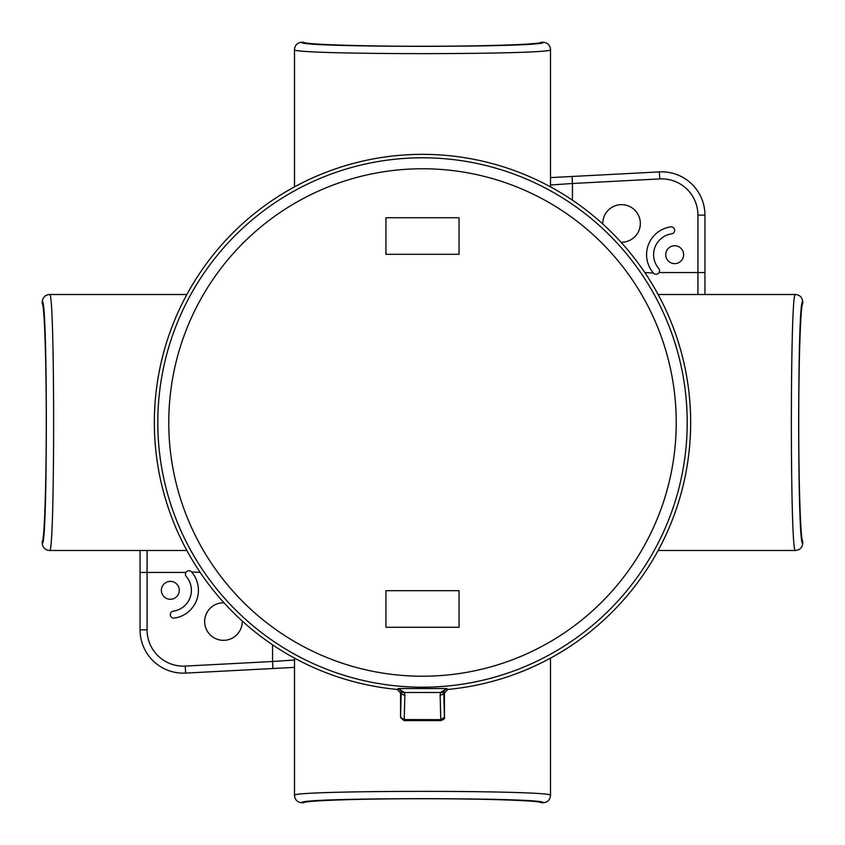 <?xml version="1.0" encoding="UTF-8"?>
<svg xmlns="http://www.w3.org/2000/svg" width="845" height="845" viewBox="0 0 845 845"><rect width="100%" height="100%" fill="white"/><g stroke="black" fill="none" stroke-linecap="round" stroke-linejoin="round"><path stroke-width="1.27" d="M294.504 667.392L272.935 668.522L294.504 667.392M185.932 572.435L140.059 572.435L140.059 550.496L140.059 629.874A43.285 43.285 0 0 0 185.615 673.095L272.935 668.522L272.565 661.508L185.245 666.092A36.272 36.272 0 0 1 147.083 629.874L147.083 550.496L133.045 550.496L186.872 550.496M658.128 550.496L795.43 550.496C790.022 556.686 790.022 288.314 795.43 294.504L658.128 294.504M550.496 185.002L572.435 183.492L572.065 176.478L550.496 177.608L659.385 171.905L572.065 176.478M704.941 215.126A43.285 43.285 0 0 0 659.385 171.905L659.755 178.908A36.272 36.272 0 0 1 697.917 215.126L704.941 215.126L704.941 294.504L704.941 272.565L697.917 272.565L697.917 294.504M653.407 273.03A28.075 28.075 0 0 1 670.655 226.893A3.507 3.507 0 0 1 674.637 229.872A3.507 3.507 0 0 1 671.659 233.843A21.062 21.062 0 0 0 658.72 268.446A3.507 3.507 0 0 1 658.361 273.4A3.507 3.507 0 0 1 653.407 273.03L644.809 272.565M665.723 254.683A8.946 8.946 0 0 1 679.148 246.941A8.946 8.946 0 0 1 679.148 262.436A8.946 8.946 0 0 1 665.723 254.683M602.781 223.999A18.78 18.78 0 0 1 621.74 204.67A18.78 18.78 0 0 1 640.33 223.819A18.78 18.78 0 0 1 621.001 242.219M550.496 186.872L550.496 49.57C550.063 45.134 547.623 42.694 543.187 42.25L541.434 42.25C540.494 44.415 484.597 46.306 422.5 46.264C360.403 46.306 304.506 44.415 303.566 42.25L301.813 42.25C297.377 42.694 294.937 45.134 294.504 49.57L294.504 186.872M294.504 658.128L294.504 659.998L272.565 661.508L272.565 644.809M42.25 303.566C44.415 304.506 46.306 360.403 46.264 422.5C46.306 484.597 44.415 540.494 42.25 541.434L42.25 543.187C42.694 547.623 45.134 550.063 49.57 550.496C54.978 556.686 54.978 288.314 49.57 294.504C45.134 294.937 42.694 297.377 42.25 301.813L42.25 303.566M795.43 550.496C799.866 550.063 802.306 547.623 802.75 543.187L802.75 541.434C800.585 540.494 798.694 484.597 798.736 422.5C798.694 360.403 800.585 304.506 802.75 303.566L802.75 301.813C802.306 297.377 799.866 294.937 795.43 294.504M303.566 802.75C304.506 800.585 360.403 798.694 422.5 798.736C484.597 798.694 540.494 800.585 541.434 802.75L543.187 802.75C547.623 802.306 550.063 799.866 550.496 795.43C556.686 790.022 288.314 790.022 294.504 795.43C294.937 799.866 297.377 802.306 301.813 802.75L303.566 802.75M191.593 571.97A28.075 28.075 0 0 1 174.345 618.107A3.507 3.507 0 0 1 170.363 615.128A3.507 3.507 0 0 1 173.341 611.157A21.062 21.062 0 0 0 186.28 576.554A3.507 3.507 0 0 1 186.639 571.6A3.507 3.507 0 0 1 191.593 571.97L200.191 572.435M179.277 590.317A8.946 8.946 0 0 1 165.852 598.059A8.946 8.946 0 0 1 165.852 582.564A8.946 8.946 0 0 1 179.277 590.317M242.219 621.001A18.78 18.78 0 0 1 223.26 640.33A18.78 18.78 0 0 1 204.67 621.181A18.78 18.78 0 0 1 223.999 602.781M185.245 666.092L185.615 673.095A43.285 43.285 0 0 1 140.059 629.874L147.083 629.874M294.504 49.57C288.314 54.978 556.686 54.978 550.496 49.57M49.57 550.496L133.109 550.496M186.872 294.504L49.57 294.504M550.496 795.43L550.496 658.128M294.504 659.998L294.504 795.43M444.438 693.101L444.438 717.215L440.932 719.665L404.227 719.56L404.861 695.097A3.655 2.588 1.5 0 1 401.206 692.509L401.048 691.178L398.248 688.538L446.751 688.538L447.744 689.457L444.438 693.101L443.794 692.509L444.417 717.553C445.093 718.303 443.931 719.327 440.932 720.627L440.932 719.665M400.562 693.101L401.206 692.509L400.562 717.215L404.068 719.665L404.068 720.627L400.583 717.553L400.562 693.101L397.256 689.457A268.15 268.15 0 0 1 154.35 422.5A268.15 268.15 0 0 1 414.071 154.487A268.15 268.15 0 0 1 690.122 405.653A268.15 268.15 0 0 1 447.744 689.457M397.256 689.457L398.248 688.538L404.48 692.499L440.52 692.499L446.751 688.538L443.952 691.178L443.794 692.509A3.655 2.588 -1.5 0 1 440.139 695.097L440.773 719.56M459.067 627.254L385.933 627.254L385.933 590.687L459.067 590.687L459.067 627.254M459.067 217.746L385.933 217.746L385.933 254.313L459.067 254.313L459.067 217.746M440.139 695.097L440.52 692.499A3.655 2.514 18.5 0 0 443.952 691.178M401.048 691.178A3.655 2.514 -18.5 0 0 404.48 692.499L404.861 695.097M572.435 200.191L572.435 183.492L659.755 178.908M697.917 215.126L697.917 272.565L659.068 272.565M185.615 673.095A43.285 43.285 0 0 1 140.059 629.874M42.25 301.813C47.679 295.676 47.679 549.324 42.25 543.187M543.187 42.25C549.324 47.679 295.676 47.679 301.813 42.25M802.75 543.187C797.321 549.324 797.321 295.676 802.75 301.813M301.813 802.75C295.676 797.321 549.324 797.321 543.187 802.75M157.804 422.5A264.696 264.696 0 0 1 554.848 193.262A264.696 264.696 0 0 1 554.848 651.738A264.696 264.696 0 0 1 157.804 422.5M676.232 422.5A253.732 253.732 0 0 0 422.5 168.768A253.732 253.732 0 0 0 168.768 422.5A253.732 253.732 0 0 0 422.5 676.232A253.732 253.732 0 0 0 676.232 422.5M440.932 720.627L404.068 720.627"/></g></svg>
